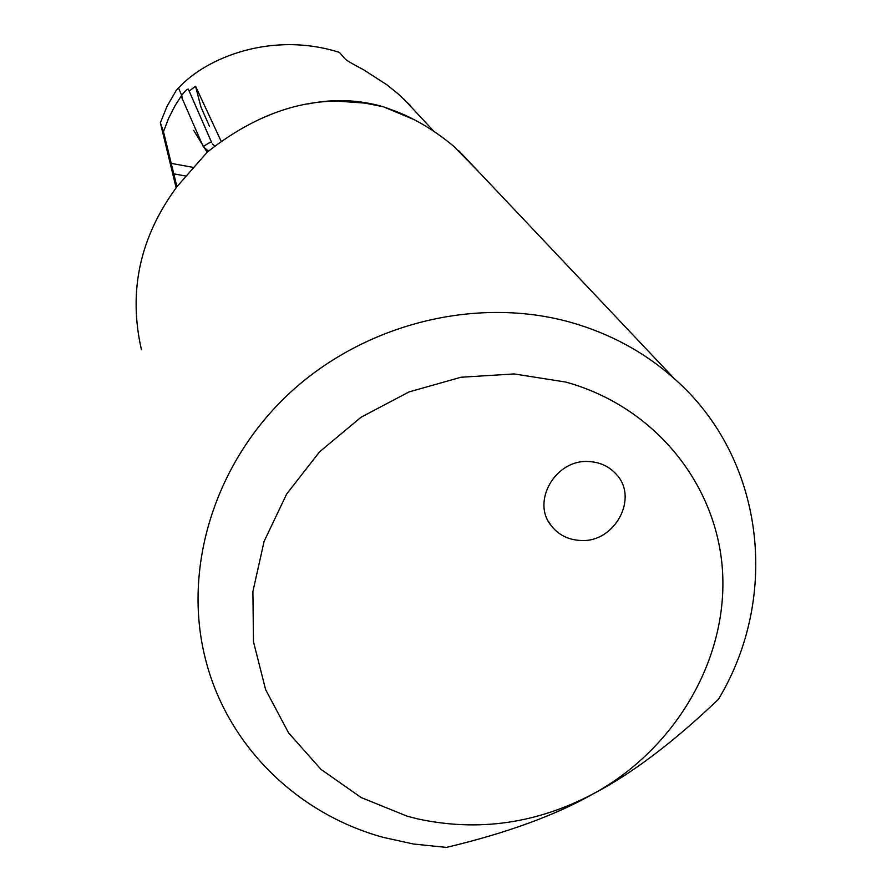 <?xml version="1.0" encoding="UTF-8"?>
<svg xmlns="http://www.w3.org/2000/svg" width="892" height="892" viewBox="0 0 892 892"><rect width="100%" height="100%" fill="white"/><g stroke="black" fill="none" stroke-linecap="round" stroke-linejoin="round"><path stroke-width="1.34" d="M410.465 105.591L398.189 93.928L386.927 84.818L363.178 69.509C353.143 64.335 347.111 60.779 345.059 58.85M588.865 461.565C555.816 458.934 531.041 501.304 551.167 525.622C558.437 534.888 568.204 539.827 580.491 540.463C614.766 543.05 639.241 497.714 616.026 474.02C608.913 466.293 599.859 462.134 588.865 461.565M345.059 58.827L339.417 52.394C272.004 31.019 206.409 57.501 178.534 87.962L181.678 95.399L178.534 87.962L176.281 90.326L167.049 106.282L160.359 122.784L163.481 131.693L171.231 163.392L193.196 167.384M188.335 89.144C187.365 88.799 185.146 90.884 181.678 95.399L182.537 99.324L203.253 146.645C207.858 143.422 210.612 141.951 211.527 142.241L188.335 89.144L211.549 142.263M221.06 141.103L195.538 86.223L189.215 91.107M565.784 382.066L514.138 373.938L460.963 377.249L409.015 391.923L361.026 417.233L319.537 451.876L286.678 493.99L264.11 541.355L252.904 591.463L253.473 641.738L265.626 689.65L288.562 732.867L320.997 769.383L361.204 797.559L407.187 816.202L417.534 818.867C478.257 831.98 536.85 823.617 593.314 793.791C674.296 749.626 727.002 661.206 722.654 573.456C718.283 485.794 655.442 406.763 565.784 382.066M214.682 145.976L212.24 143.824M307.617 104.018C333.34 98.7 358.573 99.614 383.337 106.761L365.118 103.126C311.732 94.898 259.126 111.232 207.279 152.119L177.252 186.328C139.955 236.659 128.024 291.138 141.449 349.753M413.698 119.45L383.337 106.761L396.204 111.467C415.806 119.138 434.973 130.734 453.727 146.266L479.785 172.959M193.709 130.455L207.134 152.276L193.72 130.466M383.192 837.354C296.913 813.738 226.914 745.277 205.35 658.631C182.325 567.981 214.637 462.758 289.655 393.071C364.761 323.528 476.317 295.91 570.657 322.324C610.284 333.619 644.86 352.429 674.397 378.743C764.489 457.741 780.656 596.157 718.428 699.306C673.382 742.311 631.681 773.81 593.314 793.791C555.716 815.188 506.756 833.061 446.446 847.4L413.442 844.022L383.192 837.354M176.125 187.788L160.359 122.784M171.231 163.392L176.939 186.729M181.143 96.158L181.678 95.399L182.537 99.324L181.143 96.158L175.01 105.758L168.543 118.435L163.481 131.693M209.508 126.408L200.912 106.928L195.538 86.223M203.253 146.645L208.394 151.161M173.795 173.851L185.681 176.003M548.402 521.307L551.167 525.622M433.824 131.258L403.641 98.856M365.118 103.126L339.863 101.298M396.204 111.467L407.867 116.573M458.611 150.57L674.397 378.743"/></g></svg>
